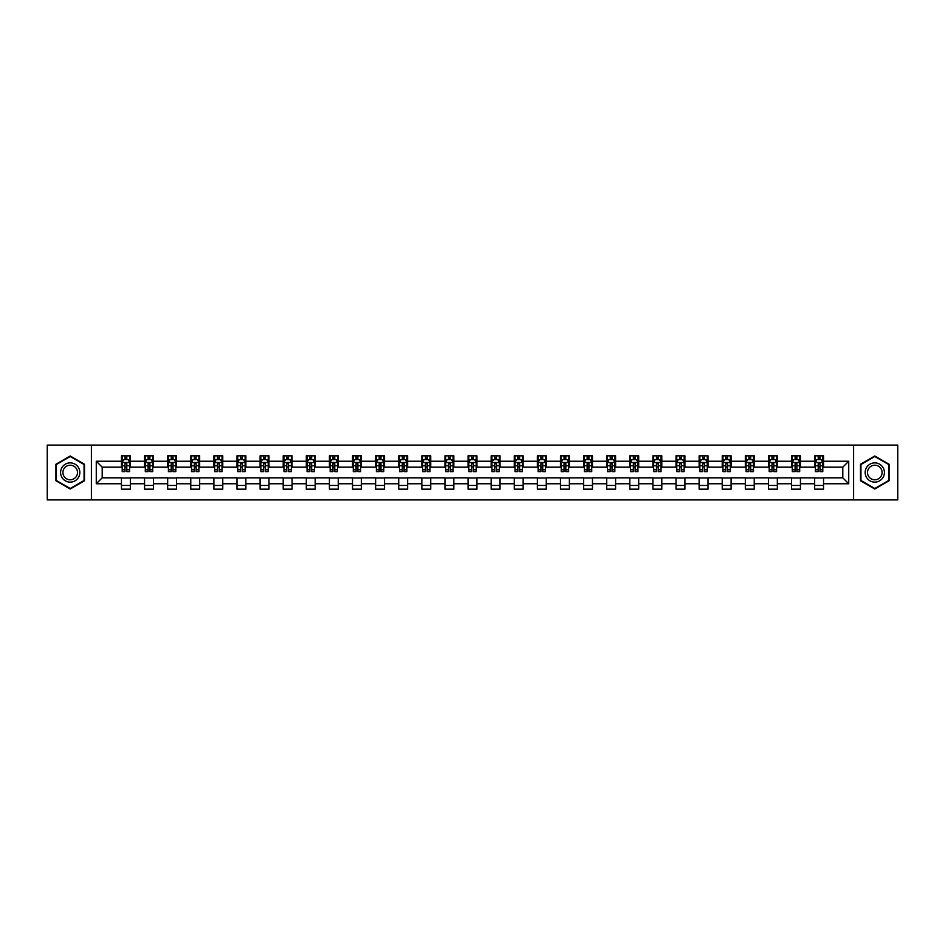 <?xml version="1.0" encoding="UTF-8"?>
<svg xmlns="http://www.w3.org/2000/svg" width="945" height="945" viewBox="0 0 945 945"><rect width="100%" height="100%" fill="white"/><g stroke="black" fill="none" stroke-linecap="round" stroke-linejoin="round"><path stroke-width="1.42" d="M853.607 499.905L897.75 499.905L897.75 445.095L853.607 445.095L853.607 499.905L91.393 499.905L91.393 445.095L47.25 445.095L47.25 499.905L91.393 499.905M853.607 445.095L91.393 445.095M823.544 461.243L823.544 455.833L814.661 455.833L814.661 461.243L800.439 461.243L800.439 455.833L791.544 455.833L791.544 461.243L777.333 461.243L777.333 455.833L768.439 455.833L768.439 461.243L754.228 461.243L754.228 455.833L745.333 455.833L745.333 461.243L731.111 461.243L731.111 455.833L722.228 455.833L722.228 461.243L708.006 461.243L708.006 455.833L699.123 455.833L699.123 461.243L684.901 461.243L684.901 455.833L676.018 455.833L676.018 461.243L661.795 461.243L661.795 455.833L652.912 455.833L652.912 461.243L638.69 461.243L638.69 455.833L629.807 455.833L629.807 461.243L615.585 461.243L615.585 455.833L606.702 455.833L606.702 461.243L592.48 461.243L592.48 455.833L583.585 455.833L583.585 461.243L569.374 461.243L569.374 455.833L560.48 455.833L560.48 461.243L546.269 461.243L546.269 455.833L537.374 455.833L537.374 461.243L523.152 461.243L523.152 455.833L514.269 455.833L514.269 461.243L500.047 461.243L500.047 455.833L491.164 455.833L491.164 461.243L476.941 461.243L476.941 455.833L468.058 455.833L468.058 461.243L453.836 461.243L453.836 455.833L444.953 455.833L444.953 461.243L430.731 461.243L430.731 455.833L421.848 455.833L421.848 461.243L407.626 461.243L407.626 455.833L398.731 455.833L398.731 461.243L384.52 461.243L384.52 455.833L375.626 455.833L375.626 461.243L361.415 461.243L361.415 455.833L352.52 455.833L352.52 461.243L338.298 461.243L338.298 455.833L329.415 455.833L329.415 461.243L315.193 461.243L315.193 455.833L306.31 455.833L306.31 461.243L292.088 461.243L292.088 455.833L283.205 455.833L283.205 461.243L268.982 461.243L268.982 455.833L260.099 455.833L260.099 461.243L245.877 461.243L245.877 455.833L236.994 455.833L236.994 461.243L222.772 461.243L222.772 455.833L213.889 455.833L213.889 461.243L199.667 461.243L199.667 455.833L190.772 455.833L190.772 461.243L176.561 461.243L176.561 455.833L167.667 455.833L167.667 461.243L153.456 461.243L153.456 455.833L144.561 455.833L144.561 461.243L130.339 461.243L130.339 455.833L121.456 455.833L121.456 461.243L96.272 461.243L96.272 483.757L102.202 477.827L121.456 477.827L121.456 489.167L130.339 489.167L130.339 477.827L144.561 477.827L144.561 489.167L153.456 489.167L153.456 477.827L167.667 477.827L167.667 489.167L176.561 489.167L176.561 477.827L190.772 477.827L190.772 489.167L199.667 489.167L199.667 477.827L213.889 477.827L213.889 489.167L222.772 489.167L222.772 477.827L236.994 477.827L236.994 489.167L245.877 489.167L245.877 477.827L260.099 477.827L260.099 489.167L268.982 489.167L268.982 477.827L283.205 477.827L283.205 489.167L292.088 489.167L292.088 477.827L306.31 477.827L306.31 489.167L315.193 489.167L315.193 477.827L329.415 477.827L329.415 489.167L338.298 489.167L338.298 477.827L352.52 477.827L352.52 489.167L361.415 489.167L361.415 477.827L375.626 477.827L375.626 489.167L384.52 489.167L384.52 477.827L398.731 477.827L398.731 489.167L407.626 489.167L407.626 477.827L421.848 477.827L421.848 489.167L430.731 489.167L430.731 477.827L444.953 477.827L444.953 489.167L453.836 489.167L453.836 477.827L468.058 477.827L468.058 489.167L476.941 489.167L476.941 477.827L491.164 477.827L491.164 489.167L500.047 489.167L500.047 477.827L514.269 477.827L514.269 489.167L523.152 489.167L523.152 477.827L537.374 477.827L537.374 489.167L546.269 489.167L546.269 477.827L560.48 477.827L560.48 489.167L569.374 489.167L569.374 477.827L583.585 477.827L583.585 489.167L592.48 489.167L592.48 477.827L606.702 477.827L606.702 489.167L615.585 489.167L615.585 477.827L629.807 477.827L629.807 489.167L638.69 489.167L638.69 477.827L652.912 477.827L652.912 489.167L661.795 489.167L661.795 477.827L676.018 477.827L676.018 489.167L684.901 489.167L684.901 477.827L699.123 477.827L699.123 489.167L708.006 489.167L708.006 477.827L722.228 477.827L722.228 489.167L731.111 489.167L731.111 477.827L745.333 477.827L745.333 489.167L754.228 489.167L754.228 477.827L768.439 477.827L768.439 489.167L777.333 489.167L777.333 477.827L791.544 477.827L791.544 489.167L800.439 489.167L800.439 477.827L814.661 477.827L814.661 489.167L823.544 489.167L823.544 477.827L842.798 477.827L842.798 467.173L823.544 467.173L823.544 461.243L848.728 461.243L848.728 483.757L823.544 483.757M814.661 483.757L800.439 483.757M791.544 483.757L777.333 483.757M768.439 483.757L754.228 483.757M745.333 483.757L731.111 483.757M722.228 483.757L708.006 483.757M699.123 483.757L684.901 483.757M676.018 483.757L661.795 483.757M652.912 483.757L638.69 483.757M629.807 483.757L615.585 483.757M606.702 483.757L592.48 483.757M583.585 483.757L569.374 483.757M560.48 483.757L546.269 483.757M537.374 483.757L523.152 483.757M514.269 483.757L500.047 483.757M491.164 483.757L476.941 483.757M468.058 483.757L453.836 483.757M444.953 483.757L430.731 483.757M421.848 483.757L407.626 483.757M398.731 483.757L384.52 483.757M375.626 483.757L361.415 483.757M352.52 483.757L338.298 483.757M329.415 483.757L315.193 483.757M306.31 483.757L292.088 483.757M283.205 483.757L268.982 483.757M260.099 483.757L245.877 483.757M236.994 483.757L222.772 483.757M213.889 483.757L199.667 483.757M190.772 483.757L176.561 483.757M167.667 483.757L153.456 483.757M144.561 483.757L130.339 483.757M121.456 483.757L96.272 483.757M814.661 461.243L814.661 467.173L800.439 467.173L800.439 461.243M791.544 461.243L791.544 467.173L777.333 467.173L777.333 461.243M768.439 461.243L768.439 467.173L754.228 467.173L754.228 461.243M745.333 461.243L745.333 467.173L731.111 467.173L731.111 461.243M722.228 461.243L722.228 467.173L708.006 467.173L708.006 461.243M699.123 461.243L699.123 467.173L684.901 467.173L684.901 461.243M676.018 461.243L676.018 467.173L661.795 467.173L661.795 461.243M652.912 461.243L652.912 467.173L638.69 467.173L638.69 461.243M629.807 461.243L629.807 467.173L615.585 467.173L615.585 461.243M606.702 461.243L606.702 467.173L592.48 467.173L592.48 461.243M583.585 461.243L583.585 467.173L569.374 467.173L569.374 461.243M560.48 461.243L560.48 467.173L546.269 467.173L546.269 461.243M537.374 461.243L537.374 467.173L523.152 467.173L523.152 461.243M514.269 461.243L514.269 467.173L500.047 467.173L500.047 461.243M491.164 461.243L491.164 467.173L476.941 467.173L476.941 461.243M468.058 461.243L468.058 467.173L453.836 467.173L453.836 461.243M444.953 461.243L444.953 467.173L430.731 467.173L430.731 461.243M421.848 461.243L421.848 467.173L407.626 467.173L407.626 461.243M398.731 461.243L398.731 467.173L384.52 467.173L384.52 461.243M375.626 461.243L375.626 467.173L361.415 467.173L361.415 461.243M352.52 461.243L352.52 467.173L338.298 467.173L338.298 461.243M329.415 461.243L329.415 467.173L315.193 467.173L315.193 461.243M306.31 461.243L306.31 467.173L292.088 467.173L292.088 461.243M283.205 461.243L283.205 467.173L268.982 467.173L268.982 461.243M260.099 461.243L260.099 467.173L245.877 467.173L245.877 461.243M236.994 461.243L236.994 467.173L222.772 467.173L222.772 461.243M213.889 461.243L213.889 467.173L199.667 467.173L199.667 461.243M190.772 461.243L190.772 467.173L176.561 467.173L176.561 461.243M167.667 461.243L167.667 467.173L153.456 467.173L153.456 461.243M144.561 461.243L144.561 467.173L130.339 467.173L130.339 461.243M121.456 461.243L121.456 467.173L102.202 467.173L96.272 461.243M102.202 467.173L102.202 477.827M848.728 483.757L842.798 477.827M842.798 467.173L848.728 461.243M121.456 459.542L122.2 459.542M125.012 459.542L126.795 459.542M129.607 459.542L130.339 459.542M121.456 467.019L122.2 467.019M125.012 467.019L126.795 467.019M129.607 467.019L130.339 467.019M121.456 477.981L130.339 477.981M121.456 485.458L130.339 485.458M144.561 477.981L153.456 477.981M144.561 485.458L153.456 485.458M144.561 459.542L145.306 459.542M148.117 459.542L149.901 459.542M152.712 459.542L153.456 459.542M144.561 467.019L145.306 467.019M148.117 467.019L149.901 467.019M152.712 467.019L153.456 467.019M167.667 477.981L176.561 477.981M167.667 485.458L176.561 485.458M167.667 459.542L168.411 459.542M171.222 459.542L173.006 459.542M175.817 459.542L176.561 459.542M167.667 467.019L168.411 467.019M171.222 467.019L173.006 467.019M175.817 467.019L176.561 467.019M190.772 477.981L199.667 477.981M190.772 485.458L199.667 485.458M190.772 459.542L191.516 459.542M194.327 459.542L196.111 459.542M198.922 459.542L199.667 459.542M190.772 467.019L191.516 467.019M194.327 467.019L196.111 467.019M198.922 467.019L199.667 467.019M213.889 477.981L222.772 477.981M213.889 485.458L222.772 485.458M213.889 459.542L214.621 459.542M217.445 459.542L219.216 459.542M222.028 459.542L222.772 459.542M213.889 467.019L214.621 467.019M217.445 467.019L219.216 467.019M222.028 467.019L222.772 467.019M236.994 477.981L245.877 477.981M236.994 485.458L245.877 485.458M236.994 459.542L237.727 459.542M240.55 459.542L242.322 459.542M245.133 459.542L245.877 459.542M236.994 467.019L237.727 467.019M240.55 467.019L242.322 467.019M245.133 467.019L245.877 467.019M260.099 477.981L268.982 477.981M260.099 485.458L268.982 485.458M260.099 459.542L260.844 459.542M263.655 459.542L265.427 459.542M268.238 459.542L268.982 459.542M260.099 467.019L260.844 467.019M263.655 467.019L265.427 467.019M268.238 467.019L268.982 467.019M283.205 477.981L292.088 477.981M283.205 485.458L292.088 485.458M283.205 459.542L283.949 459.542M286.76 459.542L288.532 459.542M291.355 459.542L292.088 459.542M283.205 467.019L283.949 467.019M286.76 467.019L288.532 467.019M291.355 467.019L292.088 467.019M306.31 477.981L315.193 477.981M306.31 485.458L315.193 485.458M306.31 459.542L307.054 459.542M309.865 459.542L311.637 459.542M314.461 459.542L315.193 459.542M306.31 467.019L307.054 467.019M309.865 467.019L311.637 467.019M314.461 467.019L315.193 467.019M329.415 477.981L338.298 477.981M329.415 485.458L338.298 485.458M329.415 459.542L330.159 459.542M332.971 459.542L334.754 459.542M337.566 459.542L338.298 459.542M329.415 467.019L330.159 467.019M332.971 467.019L334.754 467.019M337.566 467.019L338.298 467.019M352.52 477.981L361.415 477.981M352.52 485.458L361.415 485.458M352.52 459.542L353.265 459.542M356.076 459.542L357.86 459.542M360.671 459.542L361.415 459.542M352.52 467.019L353.265 467.019M356.076 467.019L357.86 467.019M360.671 467.019L361.415 467.019M375.626 477.981L384.52 477.981M375.626 485.458L384.52 485.458M375.626 459.542L376.37 459.542M379.181 459.542L380.965 459.542M383.776 459.542L384.52 459.542M375.626 467.019L376.37 467.019M379.181 467.019L380.965 467.019M383.776 467.019L384.52 467.019M398.731 477.981L407.626 477.981M398.731 485.458L407.626 485.458M398.731 459.542L399.475 459.542M402.286 459.542L404.07 459.542M406.882 459.542L407.626 459.542M398.731 467.019L399.475 467.019M402.286 467.019L404.07 467.019M406.882 467.019L407.626 467.019M421.848 477.981L430.731 477.981M421.848 485.458L430.731 485.458M421.848 459.542L422.58 459.542M425.404 459.542L427.175 459.542M429.987 459.542L430.731 459.542M421.848 467.019L422.58 467.019M425.404 467.019L427.175 467.019M429.987 467.019L430.731 467.019M444.953 477.981L453.836 477.981M444.953 485.458L453.836 485.458M444.953 459.542L445.686 459.542M448.509 459.542L450.281 459.542M453.092 459.542L453.836 459.542M444.953 467.019L445.686 467.019M448.509 467.019L450.281 467.019M453.092 467.019L453.836 467.019M468.058 477.981L476.941 477.981M468.058 485.458L476.941 485.458M468.058 459.542L468.803 459.542M471.614 459.542L473.386 459.542M476.197 459.542L476.941 459.542M468.058 467.019L468.803 467.019M471.614 467.019L473.386 467.019M476.197 467.019L476.941 467.019M491.164 477.981L500.047 477.981M491.164 485.458L500.047 485.458M491.164 459.542L491.908 459.542M494.719 459.542L496.491 459.542M499.314 459.542L500.047 459.542M491.164 467.019L491.908 467.019M494.719 467.019L496.491 467.019M499.314 467.019L500.047 467.019M514.269 477.981L523.152 477.981M514.269 485.458L523.152 485.458M514.269 459.542L515.013 459.542M517.825 459.542L519.596 459.542M522.42 459.542L523.152 459.542M514.269 467.019L515.013 467.019M517.825 467.019L519.596 467.019M522.42 467.019L523.152 467.019M537.374 477.981L546.269 477.981M537.374 485.458L546.269 485.458M537.374 459.542L538.118 459.542M540.93 459.542L542.713 459.542M545.525 459.542L546.269 459.542M537.374 467.019L538.118 467.019M540.93 467.019L542.713 467.019M545.525 467.019L546.269 467.019M560.48 477.981L569.374 477.981M560.48 485.458L569.374 485.458M560.48 459.542L561.224 459.542M564.035 459.542L565.819 459.542M568.63 459.542L569.374 459.542M560.48 467.019L561.224 467.019M564.035 467.019L565.819 467.019M568.63 467.019L569.374 467.019M583.585 477.981L592.48 477.981M583.585 485.458L592.48 485.458M583.585 459.542L584.329 459.542M587.14 459.542L588.924 459.542M591.735 459.542L592.48 459.542M583.585 467.019L584.329 467.019M587.14 467.019L588.924 467.019M591.735 467.019L592.48 467.019M606.702 477.981L615.585 477.981M606.702 485.458L615.585 485.458M606.702 459.542L607.434 459.542M610.246 459.542L612.029 459.542M614.841 459.542L615.585 459.542M606.702 467.019L607.434 467.019M610.246 467.019L612.029 467.019M614.841 467.019L615.585 467.019M629.807 477.981L638.69 477.981M629.807 485.458L638.69 485.458M629.807 459.542L630.539 459.542M633.363 459.542L635.134 459.542M637.946 459.542L638.69 459.542M629.807 467.019L630.539 467.019M633.363 467.019L635.134 467.019M637.946 467.019L638.69 467.019M652.912 477.981L661.795 477.981M652.912 485.458L661.795 485.458M652.912 459.542L653.645 459.542M656.468 459.542L658.24 459.542M661.051 459.542L661.795 459.542M652.912 467.019L653.645 467.019M656.468 467.019L658.24 467.019M661.051 467.019L661.795 467.019M676.018 477.981L684.901 477.981M676.018 485.458L684.901 485.458M676.018 459.542L676.762 459.542M679.573 459.542L681.345 459.542M684.156 459.542L684.901 459.542M676.018 467.019L676.762 467.019M679.573 467.019L681.345 467.019M684.156 467.019L684.901 467.019M699.123 477.981L708.006 477.981M699.123 485.458L708.006 485.458M699.123 459.542L699.867 459.542M702.678 459.542L704.45 459.542M707.273 459.542L708.006 459.542M699.123 467.019L699.867 467.019M702.678 467.019L704.45 467.019M707.273 467.019L708.006 467.019M722.228 477.981L731.111 477.981M722.228 485.458L731.111 485.458M722.228 459.542L722.972 459.542M725.784 459.542L727.555 459.542M730.379 459.542L731.111 459.542M722.228 467.019L722.972 467.019M725.784 467.019L727.555 467.019M730.379 467.019L731.111 467.019M745.333 477.981L754.228 477.981M745.333 485.458L754.228 485.458M745.333 459.542L746.077 459.542M748.889 459.542L750.673 459.542M753.484 459.542L754.228 459.542M745.333 467.019L746.077 467.019M748.889 467.019L750.673 467.019M753.484 467.019L754.228 467.019M768.439 477.981L777.333 477.981M768.439 485.458L777.333 485.458M768.439 459.542L769.183 459.542M771.994 459.542L773.778 459.542M776.589 459.542L777.333 459.542M768.439 467.019L769.183 467.019M771.994 467.019L773.778 467.019M776.589 467.019L777.333 467.019M791.544 477.981L800.439 477.981M791.544 485.458L800.439 485.458M791.544 459.542L792.288 459.542M795.099 459.542L796.883 459.542M799.694 459.542L800.439 459.542M791.544 467.019L792.288 467.019M795.099 467.019L796.883 467.019M799.694 467.019L800.439 467.019M814.661 477.981L823.544 477.981M814.661 485.458L823.544 485.458M814.661 459.542L815.393 459.542M818.205 459.542L819.988 459.542M822.8 459.542L823.544 459.542M814.661 467.019L815.393 467.019M818.205 467.019L819.988 467.019M822.8 467.019L823.544 467.019M70.213 489.002L84.507 480.757L84.507 464.243L70.213 455.998L55.92 464.243L55.92 480.757L70.213 489.002M889.08 464.243L874.786 455.998L860.493 464.243L860.493 480.757L874.786 489.002L889.08 480.757L889.08 464.243M126.795 457.758L125.012 457.758M129.607 469.759L126.795 469.759L126.795 471.614L129.607 471.614L129.607 462.577L128.118 459.613L123.677 459.613L122.2 462.577L122.2 471.614L125.012 471.614L125.012 469.759L122.2 469.759M122.2 462.577L122.2 455.833M129.607 462.577L129.607 455.833M125.012 459.613L125.012 455.833M126.795 455.833L126.795 459.613M126.795 469.759L126.795 463.688L125.012 463.688L125.012 469.759M78.541 477.319A9.627 9.627 0 0 0 75.021 464.16A9.627 9.627 0 0 0 61.874 467.68A9.627 9.627 0 0 0 65.394 480.84A9.627 9.627 0 0 0 78.541 477.319M76.521 476.15A7.288 7.288 0 0 0 73.852 466.192A7.288 7.288 0 0 0 63.894 468.85A7.288 7.288 0 0 0 66.563 478.808A7.288 7.288 0 0 0 76.521 476.15M56.357 480.497L56.357 464.503L70.213 456.506L84.058 464.503L84.058 480.497L70.213 488.494L56.357 480.497M874.786 462.873A9.627 9.627 0 0 0 865.159 472.5A9.627 9.627 0 0 0 874.786 482.127A9.627 9.627 0 0 0 884.414 472.5A9.627 9.627 0 0 0 874.786 462.873M874.786 465.212A7.288 7.288 0 0 0 867.498 472.5A7.288 7.288 0 0 0 874.786 479.788A7.288 7.288 0 0 0 882.087 472.5A7.288 7.288 0 0 0 874.786 465.212M888.643 480.497L874.786 488.494L860.942 480.497L860.942 464.503L874.786 456.506L888.643 464.503L888.643 480.497M149.901 457.758L148.117 457.758M152.712 469.759L149.901 469.759L149.901 471.614L152.712 471.614L152.712 462.577L151.235 459.613L146.782 459.613L145.306 462.577L145.306 471.614L148.117 471.614L148.117 469.759L145.306 469.759M145.306 462.577L145.306 455.833M152.712 462.577L152.712 455.833M148.117 459.613L148.117 455.833M149.901 455.833L149.901 459.613M149.901 469.759L149.901 463.688L148.117 463.688L148.117 469.759M173.006 457.758L171.222 457.758M175.817 469.759L173.006 469.759L173.006 471.614L175.817 471.614L175.817 462.577L174.341 459.613L169.887 459.613L168.411 462.577L168.411 471.614L171.222 471.614L171.222 469.759L168.411 469.759M168.411 462.577L168.411 455.833M175.817 462.577L175.817 455.833M171.222 459.613L171.222 455.833M173.006 455.833L173.006 459.613M173.006 469.759L173.006 463.688L171.222 463.688L171.222 469.759M196.111 457.758L194.327 457.758M198.922 469.759L196.111 469.759L196.111 471.614L198.922 471.614L198.922 462.577L197.446 459.613L193.004 459.613L191.516 462.577L191.516 471.614L194.327 471.614L194.327 469.759L191.516 469.759M191.516 462.577L191.516 455.833M198.922 462.577L198.922 455.833M194.327 459.613L194.327 455.833M196.111 455.833L196.111 459.613M196.111 469.759L196.111 463.688L194.327 463.688L194.327 469.759M219.216 457.758L217.445 457.758M222.028 469.759L219.216 469.759L219.216 471.614L222.028 471.614L222.028 462.577L220.551 459.613L216.11 459.613L214.621 462.577L214.621 471.614L217.445 471.614L217.445 469.759L214.621 469.759M214.621 462.577L214.621 455.833M222.028 462.577L222.028 455.833M217.445 459.613L217.445 455.833M219.216 455.833L219.216 459.613M219.216 469.759L219.216 463.688L217.445 463.688L217.445 469.759M242.322 457.758L240.55 457.758M245.133 469.759L242.322 469.759L242.322 471.614L245.133 471.614L245.133 462.577L243.656 459.613L239.215 459.613L237.727 462.577L237.727 471.614L240.55 471.614L240.55 469.759L237.727 469.759M237.727 462.577L237.727 455.833M245.133 462.577L245.133 455.833M240.55 459.613L240.55 455.833M242.322 455.833L242.322 459.613M242.322 469.759L242.322 463.688L240.55 463.688L240.55 469.759M265.427 457.758L263.655 457.758M268.238 469.759L265.427 469.759L265.427 471.614L268.238 471.614L268.238 462.577L266.762 459.613L262.32 459.613L260.844 462.577L260.844 471.614L263.655 471.614L263.655 469.759L260.844 469.759M260.844 462.577L260.844 455.833M268.238 462.577L268.238 455.833M263.655 459.613L263.655 455.833M265.427 455.833L265.427 459.613M265.427 469.759L265.427 463.688L263.655 463.688L263.655 469.759M288.532 457.758L286.76 457.758M291.355 469.759L288.532 469.759L288.532 471.614L291.355 471.614L291.355 462.577L289.867 459.613L285.425 459.613L283.949 462.577L283.949 471.614L286.76 471.614L286.76 469.759L283.949 469.759M283.949 462.577L283.949 455.833M291.355 462.577L291.355 455.833M286.76 459.613L286.76 455.833M288.532 455.833L288.532 459.613M288.532 469.759L288.532 463.688L286.76 463.688L286.76 469.759M311.637 457.758L309.865 457.758M314.461 469.759L311.637 469.759L311.637 471.614L314.461 471.614L314.461 462.577L312.972 459.613L308.531 459.613L307.054 462.577L307.054 471.614L309.865 471.614L309.865 469.759L307.054 469.759M307.054 462.577L307.054 455.833M314.461 462.577L314.461 455.833M309.865 459.613L309.865 455.833M311.637 455.833L311.637 459.613M311.637 469.759L311.637 463.688L309.865 463.688L309.865 469.759M334.754 457.758L332.971 457.758M337.566 469.759L334.754 469.759L334.754 471.614L337.566 471.614L337.566 462.577L336.077 459.613L331.636 459.613L330.159 462.577L330.159 471.614L332.971 471.614L332.971 469.759L330.159 469.759M330.159 462.577L330.159 455.833M337.566 462.577L337.566 455.833M332.971 459.613L332.971 455.833M334.754 455.833L334.754 459.613M334.754 469.759L334.754 463.688L332.971 463.688L332.971 469.759M357.86 457.758L356.076 457.758M360.671 469.759L357.86 469.759L357.86 471.614L360.671 471.614L360.671 462.577L359.194 459.613L354.741 459.613L353.265 462.577L353.265 471.614L356.076 471.614L356.076 469.759L353.265 469.759M353.265 462.577L353.265 455.833M360.671 462.577L360.671 455.833M356.076 459.613L356.076 455.833M357.86 455.833L357.86 459.613M357.86 469.759L357.86 463.688L356.076 463.688L356.076 469.759M380.965 457.758L379.181 457.758M383.776 469.759L380.965 469.759L380.965 471.614L383.776 471.614L383.776 462.577L382.3 459.613L377.846 459.613L376.37 462.577L376.37 471.614L379.181 471.614L379.181 469.759L376.37 469.759M376.37 462.577L376.37 455.833M383.776 462.577L383.776 455.833M379.181 459.613L379.181 455.833M380.965 455.833L380.965 459.613M380.965 469.759L380.965 463.688L379.181 463.688L379.181 469.759M404.07 457.758L402.286 457.758M406.882 469.759L404.07 469.759L404.07 471.614L406.882 471.614L406.882 462.577L405.405 459.613L400.963 459.613L399.475 462.577L399.475 471.614L402.286 471.614L402.286 469.759L399.475 469.759M399.475 462.577L399.475 455.833M406.882 462.577L406.882 455.833M402.286 459.613L402.286 455.833M404.07 455.833L404.07 459.613M404.07 469.759L404.07 463.688L402.286 463.688L402.286 469.759M427.175 457.758L425.404 457.758M429.987 469.759L427.175 469.759L427.175 471.614L429.987 471.614L429.987 462.577L428.51 459.613L424.069 459.613L422.58 462.577L422.58 471.614L425.404 471.614L425.404 469.759L422.58 469.759M422.58 462.577L422.58 455.833M429.987 462.577L429.987 455.833M425.404 459.613L425.404 455.833M427.175 455.833L427.175 459.613M427.175 469.759L427.175 463.688L425.404 463.688L425.404 469.759M450.281 457.758L448.509 457.758M453.092 469.759L450.281 469.759L450.281 471.614L453.092 471.614L453.092 462.577L451.615 459.613L447.174 459.613L445.686 462.577L445.686 471.614L448.509 471.614L448.509 469.759L445.686 469.759M445.686 462.577L445.686 455.833M453.092 462.577L453.092 455.833M448.509 459.613L448.509 455.833M450.281 455.833L450.281 459.613M450.281 469.759L450.281 463.688L448.509 463.688L448.509 469.759M473.386 457.758L471.614 457.758M476.197 469.759L473.386 469.759L473.386 471.614L476.197 471.614L476.197 462.577L474.721 459.613L470.279 459.613L468.803 462.577L468.803 471.614L471.614 471.614L471.614 469.759L468.803 469.759M468.803 462.577L468.803 455.833M476.197 462.577L476.197 455.833M471.614 459.613L471.614 455.833M473.386 455.833L473.386 459.613M473.386 469.759L473.386 463.688L471.614 463.688L471.614 469.759M496.491 457.758L494.719 457.758M499.314 469.759L496.491 469.759L496.491 471.614L499.314 471.614L499.314 462.577L497.826 459.613L493.384 459.613L491.908 462.577L491.908 471.614L494.719 471.614L494.719 469.759L491.908 469.759M491.908 462.577L491.908 455.833M499.314 462.577L499.314 455.833M494.719 459.613L494.719 455.833M496.491 455.833L496.491 459.613M496.491 469.759L496.491 463.688L494.719 463.688L494.719 469.759M519.596 457.758L517.825 457.758M522.42 469.759L519.596 469.759L519.596 471.614L522.42 471.614L522.42 462.577L520.931 459.613L516.49 459.613L515.013 462.577L515.013 471.614L517.825 471.614L517.825 469.759L515.013 469.759M515.013 462.577L515.013 455.833M522.42 462.577L522.42 455.833M517.825 459.613L517.825 455.833M519.596 455.833L519.596 459.613M519.596 469.759L519.596 463.688L517.825 463.688L517.825 469.759M542.713 457.758L540.93 457.758M545.525 469.759L542.713 469.759L542.713 471.614L545.525 471.614L545.525 462.577L544.036 459.613L539.595 459.613L538.118 462.577L538.118 471.614L540.93 471.614L540.93 469.759L538.118 469.759M538.118 462.577L538.118 455.833M545.525 462.577L545.525 455.833M540.93 459.613L540.93 455.833M542.713 455.833L542.713 459.613M542.713 469.759L542.713 463.688L540.93 463.688L540.93 469.759M565.819 457.758L564.035 457.758M568.63 469.759L565.819 469.759L565.819 471.614L568.63 471.614L568.63 462.577L567.154 459.613L562.7 459.613L561.224 462.577L561.224 471.614L564.035 471.614L564.035 469.759L561.224 469.759M561.224 462.577L561.224 455.833M568.63 462.577L568.63 455.833M564.035 459.613L564.035 455.833M565.819 455.833L565.819 459.613M565.819 469.759L565.819 463.688L564.035 463.688L564.035 469.759M588.924 457.758L587.14 457.758M591.735 469.759L588.924 469.759L588.924 471.614L591.735 471.614L591.735 462.577L590.259 459.613L585.805 459.613L584.329 462.577L584.329 471.614L587.14 471.614L587.14 469.759L584.329 469.759M584.329 462.577L584.329 455.833M591.735 462.577L591.735 455.833M587.14 459.613L587.14 455.833M588.924 455.833L588.924 459.613M588.924 469.759L588.924 463.688L587.14 463.688L587.14 469.759M612.029 457.758L610.246 457.758M614.841 469.759L612.029 469.759L612.029 471.614L614.841 471.614L614.841 462.577L613.364 459.613L608.923 459.613L607.434 462.577L607.434 471.614L610.246 471.614L610.246 469.759L607.434 469.759M607.434 462.577L607.434 455.833M614.841 462.577L614.841 455.833M610.246 459.613L610.246 455.833M612.029 455.833L612.029 459.613M612.029 469.759L612.029 463.688L610.246 463.688L610.246 469.759M635.134 457.758L633.363 457.758M637.946 469.759L635.134 469.759L635.134 471.614L637.946 471.614L637.946 462.577L636.469 459.613L632.028 459.613L630.539 462.577L630.539 471.614L633.363 471.614L633.363 469.759L630.539 469.759M630.539 462.577L630.539 455.833M637.946 462.577L637.946 455.833M633.363 459.613L633.363 455.833M635.134 455.833L635.134 459.613M635.134 469.759L635.134 463.688L633.363 463.688L633.363 469.759M658.24 457.758L656.468 457.758M661.051 469.759L658.24 469.759L658.24 471.614L661.051 471.614L661.051 462.577L659.575 459.613L655.133 459.613L653.645 462.577L653.645 471.614L656.468 471.614L656.468 469.759L653.645 469.759M653.645 462.577L653.645 455.833M661.051 462.577L661.051 455.833M656.468 459.613L656.468 455.833M658.24 455.833L658.24 459.613M658.24 469.759L658.24 463.688L656.468 463.688L656.468 469.759M681.345 457.758L679.573 457.758M684.156 469.759L681.345 469.759L681.345 471.614L684.156 471.614L684.156 462.577L682.68 459.613L678.238 459.613L676.762 462.577L676.762 471.614L679.573 471.614L679.573 469.759L676.762 469.759M676.762 462.577L676.762 455.833M684.156 462.577L684.156 455.833M679.573 459.613L679.573 455.833M681.345 455.833L681.345 459.613M681.345 469.759L681.345 463.688L679.573 463.688L679.573 469.759M704.45 457.758L702.678 457.758M707.273 469.759L704.45 469.759L704.45 471.614L707.273 471.614L707.273 462.577L705.785 459.613L701.344 459.613L699.867 462.577L699.867 471.614L702.678 471.614L702.678 469.759L699.867 469.759M699.867 462.577L699.867 455.833M707.273 462.577L707.273 455.833M702.678 459.613L702.678 455.833M704.45 455.833L704.45 459.613M704.45 469.759L704.45 463.688L702.678 463.688L702.678 469.759M727.555 457.758L725.784 457.758M730.379 469.759L727.555 469.759L727.555 471.614L730.379 471.614L730.379 462.577L728.89 459.613L724.449 459.613L722.972 462.577L722.972 471.614L725.784 471.614L725.784 469.759L722.972 469.759M722.972 462.577L722.972 455.833M730.379 462.577L730.379 455.833M725.784 459.613L725.784 455.833M727.555 455.833L727.555 459.613M727.555 469.759L727.555 463.688L725.784 463.688L725.784 469.759M750.673 457.758L748.889 457.758M753.484 469.759L750.673 469.759L750.673 471.614L753.484 471.614L753.484 462.577L751.996 459.613L747.554 459.613L746.077 462.577L746.077 471.614L748.889 471.614L748.889 469.759L746.077 469.759M746.077 462.577L746.077 455.833M753.484 462.577L753.484 455.833M748.889 459.613L748.889 455.833M750.673 455.833L750.673 459.613M750.673 469.759L750.673 463.688L748.889 463.688L748.889 469.759M773.778 457.758L771.994 457.758M776.589 469.759L773.778 469.759L773.778 471.614L776.589 471.614L776.589 462.577L775.113 459.613L770.659 459.613L769.183 462.577L769.183 471.614L771.994 471.614L771.994 469.759L769.183 469.759M769.183 462.577L769.183 455.833M776.589 462.577L776.589 455.833M771.994 459.613L771.994 455.833M773.778 455.833L773.778 459.613M773.778 469.759L773.778 463.688L771.994 463.688L771.994 469.759M796.883 457.758L795.099 457.758M799.694 469.759L796.883 469.759L796.883 471.614L799.694 471.614L799.694 462.577L798.218 459.613L793.765 459.613L792.288 462.577L792.288 471.614L795.099 471.614L795.099 469.759L792.288 469.759M792.288 462.577L792.288 455.833M799.694 462.577L799.694 455.833M795.099 459.613L795.099 455.833M796.883 455.833L796.883 459.613M796.883 469.759L796.883 463.688L795.099 463.688L795.099 469.759M819.988 457.758L818.205 457.758M822.8 469.759L819.988 469.759L819.988 471.614L822.8 471.614L822.8 462.577L821.323 459.613L816.882 459.613L815.393 462.577L815.393 471.614L818.205 471.614L818.205 469.759L815.393 469.759M815.393 462.577L815.393 455.833M822.8 462.577L822.8 455.833M818.205 459.613L818.205 455.833M819.988 455.833L819.988 459.613M819.988 469.759L819.988 463.688L818.205 463.688L818.205 469.759M129.571 462.507L122.236 462.507M122.2 459.79L123.594 459.79M128.213 459.79L129.607 459.79M125.012 465.779L122.2 465.779M129.607 465.779L126.795 465.779M126.795 458.703L125.012 458.703M152.677 462.507L145.341 462.507M145.306 459.79L146.699 459.79M151.318 459.79L152.712 459.79M148.117 465.779L145.306 465.779M152.712 465.779L149.901 465.779M149.901 458.703L148.117 458.703M175.782 462.507L168.446 462.507M168.411 459.79L169.805 459.79M174.423 459.79L175.817 459.79M171.222 465.779L168.411 465.779M175.817 465.779L173.006 465.779M173.006 458.703L171.222 458.703M198.887 462.507L191.551 462.507M191.516 459.79L192.91 459.79M197.529 459.79L198.922 459.79M194.327 465.779L191.516 465.779M198.922 465.779L196.111 465.779M196.111 458.703L194.327 458.703M221.992 462.507L214.657 462.507M214.621 459.79L216.015 459.79M220.634 459.79L222.028 459.79M217.445 465.779L214.621 465.779M222.028 465.779L219.216 465.779M219.216 458.703L217.445 458.703M245.098 462.507L237.774 462.507M237.727 459.79L239.12 459.79M243.739 459.79L245.133 459.79M240.55 465.779L237.727 465.779M245.133 465.779L242.322 465.779M242.322 458.703L240.55 458.703M268.203 462.507L260.879 462.507M260.844 459.79L262.226 459.79M266.856 459.79L268.238 459.79M263.655 465.779L260.844 465.779M268.238 465.779L265.427 465.779M265.427 458.703L263.655 458.703M291.308 462.507L283.984 462.507M283.949 459.79L285.331 459.79M289.961 459.79L291.355 459.79M286.76 465.779L283.949 465.779M291.355 465.779L288.532 465.779M288.532 458.703L286.76 458.703M314.425 462.507L307.09 462.507M307.054 459.79L308.448 459.79M313.067 459.79L314.461 459.79M309.865 465.779L307.054 465.779M314.461 465.779L311.637 465.779M311.637 458.703L309.865 458.703M337.53 462.507L330.195 462.507M330.159 459.79L331.553 459.79M336.172 459.79L337.566 459.79M332.971 465.779L330.159 465.779M337.566 465.779L334.754 465.779M334.754 458.703L332.971 458.703M360.636 462.507L353.3 462.507M353.265 459.79L354.659 459.79M359.277 459.79L360.671 459.79M356.076 465.779L353.265 465.779M360.671 465.779L357.86 465.779M357.86 458.703L356.076 458.703M383.741 462.507L376.405 462.507M376.37 459.79L377.764 459.79M382.382 459.79L383.776 459.79M379.181 465.779L376.37 465.779M383.776 465.779L380.965 465.779M380.965 458.703L379.181 458.703M406.846 462.507L399.511 462.507M399.475 459.79L400.869 459.79M405.488 459.79L406.882 459.79M402.286 465.779L399.475 465.779M406.882 465.779L404.07 465.779M404.07 458.703L402.286 458.703M429.951 462.507L422.616 462.507M422.58 459.79L423.974 459.79M428.593 459.79L429.987 459.79M425.404 465.779L422.58 465.779M429.987 465.779L427.175 465.779M427.175 458.703L425.404 458.703M453.057 462.507L445.733 462.507M445.686 459.79L447.079 459.79M451.698 459.79L453.092 459.79M448.509 465.779L445.686 465.779M453.092 465.779L450.281 465.779M450.281 458.703L448.509 458.703M476.162 462.507L468.838 462.507M468.803 459.79L470.185 459.79M474.815 459.79L476.197 459.79M471.614 465.779L468.803 465.779M476.197 465.779L473.386 465.779M473.386 458.703L471.614 458.703M499.267 462.507L491.943 462.507M491.908 459.79L493.302 459.79M497.92 459.79L499.314 459.79M494.719 465.779L491.908 465.779M499.314 465.779L496.491 465.779M496.491 458.703L494.719 458.703M522.384 462.507L515.049 462.507M515.013 459.79L516.407 459.79M521.026 459.79L522.42 459.79M517.825 465.779L515.013 465.779M522.42 465.779L519.596 465.779M519.596 458.703L517.825 458.703M545.489 462.507L538.154 462.507M538.118 459.79L539.512 459.79M544.131 459.79L545.525 459.79M540.93 465.779L538.118 465.779M545.525 465.779L542.713 465.779M542.713 458.703L540.93 458.703M568.595 462.507L561.259 462.507M561.224 459.79L562.618 459.79M567.236 459.79L568.63 459.79M564.035 465.779L561.224 465.779M568.63 465.779L565.819 465.779M565.819 458.703L564.035 458.703M591.7 462.507L584.364 462.507M584.329 459.79L585.723 459.79M590.341 459.79L591.735 459.79M587.14 465.779L584.329 465.779M591.735 465.779L588.924 465.779M588.924 458.703L587.14 458.703M614.805 462.507L607.47 462.507M607.434 459.79L608.828 459.79M613.447 459.79L614.841 459.79M610.246 465.779L607.434 465.779M614.841 465.779L612.029 465.779M612.029 458.703L610.246 458.703M637.91 462.507L630.575 462.507M630.539 459.79L631.933 459.79M636.552 459.79L637.946 459.79M633.363 465.779L630.539 465.779M637.946 465.779L635.134 465.779M635.134 458.703L633.363 458.703M661.016 462.507L653.692 462.507M653.645 459.79L655.039 459.79M659.669 459.79L661.051 459.79M656.468 465.779L653.645 465.779M661.051 465.779L658.24 465.779M658.24 458.703L656.468 458.703M684.121 462.507L676.797 462.507M676.762 459.79L678.144 459.79M682.774 459.79L684.156 459.79M679.573 465.779L676.762 465.779M684.156 465.779L681.345 465.779M681.345 458.703L679.573 458.703M707.226 462.507L699.902 462.507M699.867 459.79L701.261 459.79M705.88 459.79L707.273 459.79M702.678 465.779L699.867 465.779M707.273 465.779L704.45 465.779M704.45 458.703L702.678 458.703M730.343 462.507L723.008 462.507M722.972 459.79L724.366 459.79M728.985 459.79L730.379 459.79M725.784 465.779L722.972 465.779M730.379 465.779L727.555 465.779M727.555 458.703L725.784 458.703M753.448 462.507L746.113 462.507M746.077 459.79L747.471 459.79M752.09 459.79L753.484 459.79M748.889 465.779L746.077 465.779M753.484 465.779L750.673 465.779M750.673 458.703L748.889 458.703M776.554 462.507L769.218 462.507M769.183 459.79L770.577 459.79M775.195 459.79L776.589 459.79M771.994 465.779L769.183 465.779M776.589 465.779L773.778 465.779M773.778 458.703L771.994 458.703M799.659 462.507L792.323 462.507M792.288 459.79L793.682 459.79M798.301 459.79L799.694 459.79M795.099 465.779L792.288 465.779M799.694 465.779L796.883 465.779M796.883 458.703L795.099 458.703M822.764 462.507L815.429 462.507M815.393 459.79L816.787 459.79M821.406 459.79L822.8 459.79M818.205 465.779L815.393 465.779M822.8 465.779L819.988 465.779M819.988 458.703L818.205 458.703"/></g></svg>

